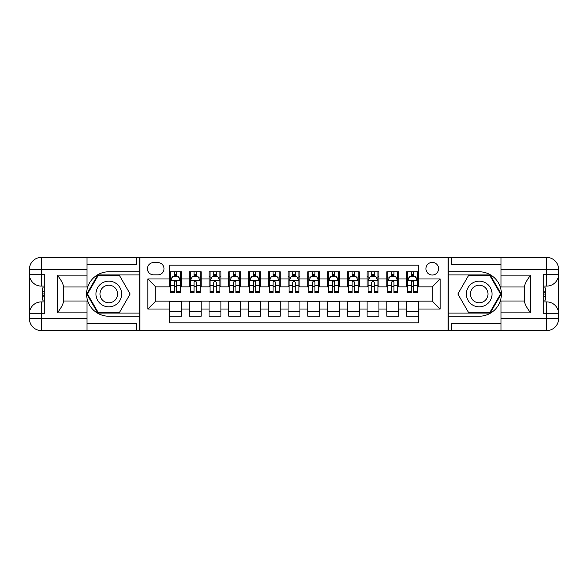 <?xml version="1.0" encoding="UTF-8"?>
<svg xmlns="http://www.w3.org/2000/svg" width="588" height="588" viewBox="0 0 588 588"><rect width="100%" height="100%" fill="white"/><g stroke="black" fill="none" stroke-linecap="round" stroke-linejoin="round"><path stroke-width="0.88" d="M432.276 262.395A6.321 6.321 0 0 0 425.955 268.716A6.321 6.321 0 0 0 432.276 275.037A6.321 6.321 0 0 0 438.597 268.716A6.321 6.321 0 0 0 432.276 262.395M86.98 323.429L136.365 323.429L136.365 330.544L501.02 330.544L501.02 318.689L546.744 318.689L546.744 313.757L543.782 313.757L543.782 274.243L546.744 274.243L546.744 269.311L501.02 269.311L501.02 275.133L530.648 275.133L530.648 312.867C527.487 308.803 525.51 305.385 524.724 302.599L524.724 285.401C525.51 282.615 527.487 279.19 530.648 275.133M418.45 271.774L406.595 271.774L406.595 278.984L398.693 278.984L398.693 286.885L406.595 286.885L406.595 278.984M398.693 278.984L398.693 271.774L386.845 271.774L386.845 278.984L378.944 278.984L378.944 286.885L386.845 286.885L386.845 278.984M378.944 278.984L378.944 271.774L367.088 271.774L367.088 278.984L359.187 278.984L359.187 286.885L367.088 286.885L367.088 278.984M359.187 278.984L359.187 271.774L347.332 271.774L347.332 278.984L339.43 278.984L339.43 286.885L347.332 286.885L347.332 278.984M339.43 278.984L339.43 271.774L327.582 271.774L327.582 278.984L319.681 278.984L319.681 286.885L327.582 286.885L327.582 278.984M319.681 278.984L319.681 271.774L307.825 271.774L307.825 278.984L299.924 278.984L299.924 286.885L307.825 286.885L307.825 278.984M299.924 278.984L299.924 271.774L288.076 271.774L288.076 278.984L280.175 278.984L280.175 286.885L288.076 286.885L288.076 278.984M280.175 278.984L280.175 271.774L268.319 271.774L268.319 278.984L260.418 278.984L260.418 286.885L268.319 286.885L268.319 278.984M260.418 278.984L260.418 271.774L248.57 271.774L248.57 278.984L240.668 278.984L240.668 286.885L248.57 286.885L248.57 278.984M240.668 278.984L240.668 271.774L228.813 271.774L228.813 278.984L220.912 278.984L220.912 286.885L228.813 286.885L228.813 278.984M220.912 278.984L220.912 271.774L209.056 271.774L209.056 278.984L201.155 278.984L201.155 286.885L209.056 286.885L209.056 278.984M201.155 278.984L201.155 271.774L189.307 271.774L189.307 286.885L181.405 286.885L181.405 271.774L169.55 271.774M169.55 316.226L181.405 316.226L181.405 301.115L189.307 301.115L189.307 316.226L201.155 316.226L201.155 301.115L209.056 301.115L209.056 309.016L201.155 309.016M209.056 309.016L209.056 316.226L220.912 316.226L220.912 301.115L228.813 301.115L228.813 309.016L220.912 309.016M228.813 309.016L228.813 316.226L240.668 316.226L240.668 301.115L248.57 301.115L248.57 309.016L240.668 309.016M248.57 309.016L248.57 316.226L260.418 316.226L260.418 301.115L268.319 301.115L268.319 309.016L260.418 309.016M268.319 309.016L268.319 316.226L280.175 316.226L280.175 301.115L288.076 301.115L288.076 309.016L280.175 309.016M288.076 309.016L288.076 316.226L299.924 316.226L299.924 301.115L307.825 301.115L307.825 309.016L299.924 309.016M307.825 309.016L307.825 316.226L319.681 316.226L319.681 301.115L327.582 301.115L327.582 309.016L319.681 309.016M327.582 309.016L327.582 316.226L339.43 316.226L339.43 301.115L347.332 301.115L347.332 309.016L339.43 309.016M347.332 309.016L347.332 316.226L359.187 316.226L359.187 301.115L367.088 301.115L367.088 309.016L359.187 309.016M367.088 309.016L367.088 316.226L378.944 316.226L378.944 301.115L386.845 301.115L386.845 309.016L378.944 309.016M386.845 309.016L386.845 316.226L398.693 316.226L398.693 301.115L406.595 301.115L406.595 309.016L398.693 309.016M153.549 274.839L157.9 274.839A6.123 6.123 0 0 0 164.023 268.716A6.123 6.123 0 0 0 157.9 262.593L153.549 262.593A6.123 6.123 0 0 0 147.426 268.716A6.123 6.123 0 0 0 153.549 274.839M501.02 264.571L451.635 264.571L451.635 257.456L448.078 257.456L448.078 330.544M448.078 257.456L86.98 257.456L86.98 269.311L41.256 269.311L41.256 274.243L44.218 274.243L44.218 313.757L41.256 313.757L41.256 318.689L86.98 318.689L86.98 312.867L57.352 312.867L57.352 275.133C60.513 279.197 62.49 282.615 63.276 285.401L63.276 302.599C62.49 305.385 60.513 308.81 57.352 312.867M139.922 330.544L139.922 257.456M418.45 278.984L418.45 265.159L169.55 265.159L169.55 286.885L155.724 286.885L155.724 301.115L169.55 301.115L169.55 322.841L418.45 322.841L418.45 301.115L432.276 301.115L432.276 286.885L418.45 286.885L418.45 278.984L440.177 278.984L440.177 309.016L418.45 309.016M169.55 309.016L147.823 309.016L147.823 278.984L169.55 278.984M406.595 309.016L406.595 316.226L418.45 316.226M169.55 276.713L170.542 276.713M174.291 276.713L176.665 276.713M180.413 276.713L181.405 276.713M169.55 286.694L170.542 286.694M174.291 286.694L176.665 286.694M180.413 286.694L181.405 286.694M169.55 301.306L181.405 301.306M169.55 311.287L181.405 311.287M189.307 286.694L190.291 286.694M194.047 286.694L196.414 286.694M200.17 286.694L201.155 286.694M189.307 276.713L190.291 276.713M194.047 276.713L196.414 276.713M200.17 276.713L201.155 276.713M189.307 301.306L201.155 301.306M189.307 311.287L201.155 311.287M209.056 301.306L220.912 301.306M209.056 311.287L220.912 311.287M209.056 276.713L210.048 276.713M213.797 276.713L216.171 276.713M219.927 276.713L220.912 276.713M209.056 286.694L210.048 286.694M213.797 286.694L216.171 286.694M219.927 286.694L220.912 286.694M228.813 301.306L240.668 301.306M228.813 311.287L240.668 311.287M228.813 276.713L229.798 276.713M233.554 276.713L235.928 276.713M239.676 276.713L240.668 276.713M228.813 286.694L229.798 286.694M233.554 286.694L235.928 286.694M239.676 286.694L240.668 286.694M248.57 301.306L260.418 301.306M248.57 311.287L260.418 311.287M248.57 276.713L249.555 276.713M253.31 276.713L255.677 276.713M259.433 276.713L260.418 276.713M248.57 286.694L249.555 286.694M253.31 286.694L255.677 286.694M259.433 286.694L260.418 286.694M268.319 301.306L280.175 301.306M268.319 311.287L280.175 311.287M268.319 276.713L269.311 276.713M273.06 276.713L275.434 276.713M279.182 276.713L280.175 276.713M268.319 286.694L269.311 286.694M273.06 286.694L275.434 286.694M279.182 286.694L280.175 286.694M288.076 301.306L299.924 301.306M288.076 311.287L299.924 311.287M288.076 276.713L289.061 276.713M292.817 276.713L295.183 276.713M298.939 276.713L299.924 276.713M288.076 286.694L289.061 286.694M292.817 286.694L295.183 286.694M298.939 286.694L299.924 286.694M307.825 301.306L319.681 301.306M307.825 311.287L319.681 311.287M307.825 276.713L308.818 276.713M312.566 276.713L314.94 276.713M318.689 276.713L319.681 276.713M307.825 286.694L308.818 286.694M312.566 286.694L314.94 286.694M318.689 286.694L319.681 286.694M327.582 301.306L339.43 301.306M327.582 311.287L339.43 311.287M327.582 276.713L328.567 276.713M332.323 276.713L334.69 276.713M338.445 276.713L339.43 276.713M327.582 286.694L328.567 286.694M332.323 286.694L334.69 286.694M338.445 286.694L339.43 286.694M347.332 301.306L359.187 301.306M347.332 311.287L359.187 311.287M347.332 276.713L348.324 276.713M352.072 276.713L354.446 276.713M358.202 276.713L359.187 276.713M347.332 286.694L348.324 286.694M352.072 286.694L354.446 286.694M358.202 286.694L359.187 286.694M367.088 301.306L378.944 301.306M367.088 311.287L378.944 311.287M367.088 276.713L368.073 276.713M371.829 276.713L374.203 276.713M377.952 276.713L378.944 276.713M367.088 286.694L368.073 286.694M371.829 286.694L374.203 286.694M377.952 286.694L378.944 286.694M386.845 301.306L398.693 301.306M386.845 311.287L398.693 311.287M386.845 276.713L387.83 276.713M391.586 276.713L393.953 276.713M397.709 276.713L398.693 276.713M386.845 286.694L387.83 286.694M391.586 286.694L393.953 286.694M397.709 286.694L398.693 286.694M406.595 301.306L418.45 301.306M406.595 311.287L418.45 311.287M406.595 276.713L407.587 276.713M411.335 276.713L413.709 276.713M417.458 276.713L418.45 276.713M406.595 286.694L407.587 286.694M411.335 286.694L413.709 286.694M417.458 286.694L418.45 286.694M155.724 286.885L147.823 278.984M155.724 301.115L147.823 309.016M440.177 278.984L432.276 286.885M440.177 309.016L432.276 301.115M176.665 274.346L174.291 274.346M180.413 291.207L176.665 291.207L176.665 292.817L180.413 292.817L180.413 280.763L178.443 276.816L172.512 276.816L170.542 280.763L170.542 292.817L174.291 292.817L174.291 291.207L170.542 291.207M170.542 280.763L170.542 271.774M180.413 280.763L180.413 271.774M174.291 276.816L174.291 271.774M176.665 271.774L176.665 276.816M176.665 291.207L176.665 282.247C175.871 280.726 175.084 280.726 174.291 282.247L174.291 291.207M115.226 282.879A12.84 12.84 0 0 0 97.689 287.583A12.84 12.84 0 0 0 102.393 305.121A12.84 12.84 0 0 0 119.93 300.417A12.84 12.84 0 0 0 115.226 282.879M113.205 286.385A8.791 8.791 0 0 0 101.195 289.605A8.791 8.791 0 0 0 104.414 301.615A8.791 8.791 0 0 0 116.424 298.395A8.791 8.791 0 0 0 113.205 286.385M119.474 312.471L98.145 312.471L87.48 294L98.145 275.529L119.474 275.529L130.139 294L119.474 312.471M485.607 282.879A12.84 12.84 0 0 0 468.07 287.583A12.84 12.84 0 0 0 472.774 305.121A12.84 12.84 0 0 0 490.311 300.417A12.84 12.84 0 0 0 485.607 282.879M483.586 286.385A8.791 8.791 0 0 0 471.576 289.605A8.791 8.791 0 0 0 474.795 301.615A8.791 8.791 0 0 0 486.805 298.395A8.791 8.791 0 0 0 483.586 286.385M489.855 312.471L468.526 312.471L457.861 294L468.526 275.529L489.855 275.529L500.52 294L489.855 312.471M139.724 257.456L139.724 271.774L108.809 271.774A22.226 22.226 0 0 0 86.59 294A22.226 22.226 0 0 0 108.809 316.226L139.724 316.226L139.724 330.544M57.352 275.133L86.98 275.133L86.98 269.311M86.98 275.133L86.98 286.988L63.276 286.988M86.98 318.689L86.98 330.544L41.256 330.544A11.856 11.856 0 0 1 29.4 318.689L29.4 269.311A11.856 11.856 0 0 1 41.256 257.456L86.98 257.456M139.724 271.774L139.724 274.934L97.806 274.934L86.796 294L97.806 313.066L139.724 313.066L139.724 274.934M139.724 313.066L139.724 316.226M63.276 301.012L86.98 301.012L86.98 312.867M136.365 330.544L86.98 330.544M29.4 313.757A11.856 11.856 0 0 1 41.256 301.901A11.856 11.856 0 0 0 29.4 313.757L41.256 313.757L41.256 301.901L44.218 301.901M44.218 286.099L41.256 286.099L41.256 274.243L29.4 274.243A11.856 11.856 0 0 0 41.256 286.099A11.856 11.856 0 0 1 29.4 274.243M136.365 257.456L136.365 264.571L86.98 264.571M44.218 287.922L42.637 287.922L42.637 295.742L44.218 295.742M42.637 293.904L44.218 293.904M42.637 291.729L44.218 291.729M42.637 291.369L44.218 291.369M42.637 295.742L42.637 300.078L44.218 300.078M42.637 296.131L44.218 296.131M448.276 330.544L448.276 316.226L479.191 316.226A22.226 22.226 0 0 0 501.41 294A22.226 22.226 0 0 0 479.191 271.774L448.276 271.774L448.276 257.456M530.648 312.867L501.02 312.867L501.02 318.689M501.02 312.867L501.02 301.012L524.724 301.012M501.02 269.311L501.02 257.456L546.744 257.456A11.856 11.856 0 0 1 558.6 269.311L558.6 318.689A11.856 11.856 0 0 1 546.744 330.544L501.02 330.544M448.276 316.226L448.276 313.066L490.194 313.066L501.204 294L490.194 274.934L448.276 274.934L448.276 313.066M448.276 274.934L448.276 271.774M524.724 286.988L501.02 286.988L501.02 275.133M451.635 257.456L501.02 257.456M558.6 274.243A11.856 11.856 0 0 1 546.744 286.099A11.856 11.856 0 0 0 558.6 274.243L546.744 274.243L546.744 286.099L543.782 286.099M543.782 301.901L546.744 301.901L546.744 313.757L558.6 313.757A11.856 11.856 0 0 0 546.744 301.901A11.856 11.856 0 0 1 558.6 313.757M451.635 330.544L451.635 323.429L501.02 323.429M543.782 300.078L545.363 300.078L545.363 292.258L543.782 292.258M545.363 294.096L543.782 294.096M545.363 296.271L543.782 296.271M545.363 296.631L543.782 296.631M545.363 292.258L545.363 287.922L543.782 287.922M545.363 291.868L543.782 291.868M196.414 274.346L194.047 274.346M200.17 291.207L196.414 291.207L196.414 292.817L200.17 292.817L200.17 280.763L198.193 276.816L192.269 276.816L190.291 280.763L190.291 292.817L194.047 292.817L194.047 291.207L190.291 291.207M190.291 280.763L190.291 271.774M200.17 280.763L200.17 271.774M194.047 276.816L194.047 271.774M196.414 271.774L196.414 276.816M196.414 291.207L196.414 282.247C195.628 280.726 194.841 280.726 194.047 282.247L194.047 291.207M216.171 274.346L213.797 274.346M219.927 291.207L216.171 291.207L216.171 292.817L219.927 292.817L219.927 280.763L217.95 276.816L212.025 276.816L210.048 280.763L210.048 292.817L213.797 292.817L213.797 291.207L210.048 291.207M210.048 280.763L210.048 271.774M219.927 280.763L219.927 271.774M213.797 276.816L213.797 271.774M216.171 271.774L216.171 276.816M216.171 291.207L216.171 282.247C215.384 280.726 214.591 280.726 213.797 282.247L213.797 291.207M235.928 274.346L233.554 274.346M239.676 291.207L235.928 291.207L235.928 292.817L239.676 292.817L239.676 280.763L237.699 276.816L231.775 276.816L229.798 280.763L229.798 292.817L233.554 292.817L233.554 291.207L229.798 291.207M229.798 280.763L229.798 271.774M239.676 280.763L239.676 271.774M233.554 276.816L233.554 271.774M235.928 271.774L235.928 276.816M235.928 291.207L235.928 282.247C235.134 280.726 234.347 280.726 233.554 282.247L233.554 291.207M255.677 274.346L253.31 274.346M259.433 291.207L255.677 291.207L255.677 292.817L259.433 292.817L259.433 280.763L257.456 276.816L251.532 276.816L249.555 280.763L249.555 292.817L253.31 292.817L253.31 291.207L249.555 291.207M249.555 280.763L249.555 271.774M259.433 280.763L259.433 271.774M253.31 276.816L253.31 271.774M255.677 271.774L255.677 276.816M255.677 291.207L255.677 282.247C254.891 280.726 254.097 280.726 253.31 282.247L253.31 291.207M275.434 274.346L273.06 274.346M279.182 291.207L275.434 291.207L275.434 292.817L279.182 292.817L279.182 280.763L277.213 276.816L271.281 276.816L269.311 280.763L269.311 292.817L273.06 292.817L273.06 291.207L269.311 291.207M269.311 280.763L269.311 271.774M279.182 280.763L279.182 271.774M273.06 276.816L273.06 271.774M275.434 271.774L275.434 276.816M275.434 291.207L275.434 282.247C274.64 280.726 273.854 280.726 273.06 282.247L273.06 291.207M295.183 274.346L292.817 274.346M298.939 291.207L295.183 291.207L295.183 292.817L298.939 292.817L298.939 280.763L296.962 276.816L291.038 276.816L289.061 280.763L289.061 292.817L292.817 292.817L292.817 291.207L289.061 291.207M289.061 280.763L289.061 271.774M298.939 280.763L298.939 271.774M292.817 276.816L292.817 271.774M295.183 271.774L295.183 276.816M295.183 291.207L295.183 282.247C294.397 280.726 293.603 280.726 292.817 282.247L292.817 291.207M314.94 274.346L312.566 274.346M318.689 291.207L314.94 291.207L314.94 292.817L318.689 292.817L318.689 280.763L316.719 276.816L310.787 276.816L308.818 280.763L308.818 292.817L312.566 292.817L312.566 291.207L308.818 291.207M308.818 280.763L308.818 271.774M318.689 280.763L318.689 271.774M312.566 276.816L312.566 271.774M314.94 271.774L314.94 276.816M314.94 291.207L314.94 282.247C314.146 280.726 313.36 280.726 312.566 282.247L312.566 291.207M334.69 274.346L332.323 274.346M338.445 291.207L334.69 291.207L334.69 292.817L338.445 292.817L338.445 280.763L336.468 276.816L330.544 276.816L328.567 280.763L328.567 292.817L332.323 292.817L332.323 291.207L328.567 291.207M328.567 280.763L328.567 271.774M338.445 280.763L338.445 271.774M332.323 276.816L332.323 271.774M334.69 271.774L334.69 276.816M334.69 291.207L334.69 282.247C333.903 280.726 333.117 280.726 332.323 282.247L332.323 291.207M354.446 274.346L352.072 274.346M358.202 291.207L354.446 291.207L354.446 292.817L358.202 292.817L358.202 280.763L356.225 276.816L350.301 276.816L348.324 280.763L348.324 292.817L352.072 292.817L352.072 291.207L348.324 291.207M348.324 280.763L348.324 271.774M358.202 280.763L358.202 271.774M352.072 276.816L352.072 271.774M354.446 271.774L354.446 276.816M354.446 291.207L354.446 282.247C353.66 280.726 352.866 280.726 352.072 282.247L352.072 291.207M374.203 274.346L371.829 274.346M377.952 291.207L374.203 291.207L374.203 292.817L377.952 292.817L377.952 280.763L375.975 276.816L370.05 276.816L368.073 280.763L368.073 292.817L371.829 292.817L371.829 291.207L368.073 291.207M368.073 280.763L368.073 271.774M377.952 280.763L377.952 271.774M371.829 276.816L371.829 271.774M374.203 271.774L374.203 276.816M374.203 291.207L374.203 282.247C373.409 280.726 372.623 280.726 371.829 282.247L371.829 291.207M393.953 274.346L391.586 274.346M397.709 291.207L393.953 291.207L393.953 292.817L397.709 292.817L397.709 280.763L395.731 276.816L389.807 276.816L387.83 280.763L387.83 292.817L391.586 292.817L391.586 291.207L387.83 291.207M387.83 280.763L387.83 271.774M397.709 280.763L397.709 271.774M391.586 276.816L391.586 271.774M393.953 271.774L393.953 276.816M393.953 291.207L393.953 282.247C393.166 280.726 392.372 280.726 391.586 282.247L391.586 291.207M413.709 274.346L411.335 274.346M417.458 291.207L413.709 291.207L413.709 292.817L417.458 292.817L417.458 280.763L415.488 276.816L409.557 276.816L407.587 280.763L407.587 292.817L411.335 292.817L411.335 291.207L407.587 291.207M407.587 280.763L407.587 271.774M417.458 280.763L417.458 271.774M411.335 276.816L411.335 271.774M413.709 271.774L413.709 276.816M413.709 291.207L413.709 282.247C412.916 280.726 412.129 280.726 411.335 282.247L411.335 291.207M189.307 309.016L181.405 309.016M189.307 278.984L181.405 278.984M180.369 280.667L170.586 280.667M170.542 277.904L171.975 277.904M178.987 277.904L180.413 277.904M174.291 285.342L170.542 285.342M180.413 285.342L176.665 285.342M176.665 275.603L174.291 275.603M41.256 257.456A11.856 11.856 0 0 0 29.4 269.311L41.256 269.311L41.256 257.456M41.256 330.544L41.256 318.689L29.4 318.689A11.856 11.856 0 0 0 41.256 330.544M546.744 330.544A11.856 11.856 0 0 0 558.6 318.689L546.744 318.689L546.744 330.544M546.744 257.456L546.744 269.311L558.6 269.311A11.856 11.856 0 0 0 546.744 257.456M200.118 280.667L190.343 280.667M190.291 277.904L191.725 277.904M198.737 277.904L200.17 277.904M194.047 285.342L190.291 285.342M200.17 285.342L196.414 285.342M196.414 275.603L194.047 275.603M219.875 280.667L210.1 280.667M210.048 277.904L211.482 277.904M218.493 277.904L219.927 277.904M213.797 285.342L210.048 285.342M219.927 285.342L216.171 285.342M216.171 275.603L213.797 275.603M239.625 280.667L229.849 280.667M229.798 277.904L231.231 277.904M238.243 277.904L239.676 277.904M233.554 285.342L229.798 285.342M239.676 285.342L235.928 285.342M235.928 275.603L233.554 275.603M259.381 280.667L249.606 280.667M249.555 277.904L250.988 277.904M258 277.904L259.433 277.904M253.31 285.342L249.555 285.342M259.433 285.342L255.677 285.342M255.677 275.603L253.31 275.603M279.138 280.667L269.355 280.667M269.311 277.904L270.737 277.904M277.756 277.904L279.182 277.904M273.06 285.342L269.311 285.342M279.182 285.342L275.434 285.342M275.434 275.603L273.06 275.603M298.888 280.667L289.112 280.667M289.061 277.904L290.494 277.904M297.506 277.904L298.939 277.904M292.817 285.342L289.061 285.342M298.939 285.342L295.183 285.342M295.183 275.603L292.817 275.603M318.645 280.667L308.862 280.667M308.818 277.904L310.243 277.904M317.263 277.904L318.689 277.904M312.566 285.342L308.818 285.342M318.689 285.342L314.94 285.342M314.94 275.603L312.566 275.603M338.394 280.667L328.618 280.667M328.567 277.904L330 277.904M337.012 277.904L338.445 277.904M332.323 285.342L328.567 285.342M338.445 285.342L334.69 285.342M334.69 275.603L332.323 275.603M358.151 280.667L348.375 280.667M348.324 277.904L349.757 277.904M356.769 277.904L358.202 277.904M352.072 285.342L348.324 285.342M358.202 285.342L354.446 285.342M354.446 275.603L352.072 275.603M377.9 280.667L368.125 280.667M368.073 277.904L369.507 277.904M376.518 277.904L377.952 277.904M371.829 285.342L368.073 285.342M377.952 285.342L374.203 285.342M374.203 275.603L371.829 275.603M397.657 280.667L387.882 280.667M387.83 277.904L389.263 277.904M396.275 277.904L397.709 277.904M391.586 285.342L387.83 285.342M397.709 285.342L393.953 285.342M393.953 275.603L391.586 275.603M417.414 280.667L407.631 280.667M407.587 277.904L409.013 277.904M416.025 277.904L417.458 277.904M411.335 285.342L407.587 285.342M417.458 285.342L413.709 285.342M413.709 275.603L411.335 275.603"/></g></svg>
